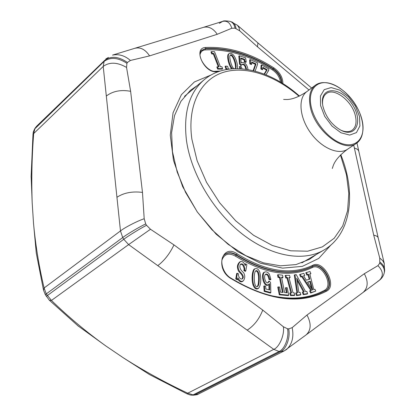 <?xml version="1.0" encoding="UTF-8"?>
<svg xmlns="http://www.w3.org/2000/svg" width="416" height="416" viewBox="0 0 416 416"><rect width="100%" height="100%" fill="white"/><g stroke="black" fill="none" stroke-linecap="round" stroke-linejoin="round"><path stroke-width="0.62" d="M123.62 357.999L149.64 374.65M149.339 374.483L186.935 393.791L187.751 393.198L193.092 394.883L194.511 394.945L197.98 394.264M33.504 223.122L36.312 253.422M36.249 253.022L43.508 290.17L44.122 287.971L46.259 293.904L51.438 300.446C68.364 316.867 86.512 332.046 105.877 345.982L123.614 357.994C144.102 370.999 165.48 382.73 187.751 393.198L273.77 349.352L128.627 244.603L51.438 300.446L49.353 300.217L45.365 294.762L46.259 293.904L122.725 237.541L120.474 230.927L103.215 66.425L33.675 133.588C31.855 157.102 31.361 180.248 32.204 203.039L33.504 223.111C35.552 245.409 39.094 267.03 44.122 287.971L120.474 230.927C124.8 227.453 137.925 220.724 144.196 218.754L145.725 223.933L146.536 225.285L150.488 229.263L173.961 244.894L262.746 310.081L283.384 326.763L287.513 328.77L288.642 328.879L292.172 327.647L306.977 315.032L364.317 273.723L377.946 265.647L379.792 263.146L379.73 257.998L373.714 235.16L353.725 145.127M241.176 62.868L241.779 62.561C245.086 62.27 247.161 64.605 248.004 69.56M239.907 68.661L239.361 66.643L239.97 66.404L241.322 66.841L242.018 68.801M245.908 69.233C245.024 65.364 243.568 63.913 241.54 64.886M246.506 69.321C245.622 64.828 244.026 63.263 241.717 64.62L240.978 65.749L239.543 64.163L238.81 56.056L239.403 55.812L245.591 57.85L246.199 61.864L244.936 61.448L244.603 59.264L240.718 57.99L241.186 63.008L241.779 62.561M246.199 61.864L245.851 62.4L244.374 61.922L244.041 59.738L240.781 58.666M226.658 69.451L226.054 69.389L225.092 66.368L225.711 66.102L227.578 66.3L228.462 69.077L226.595 68.884L225.711 66.102M222.612 68.598L222.29 69.118L217.656 69.113L216.835 67.012L219.029 66.737L213.855 53.472L212.285 53.451L211.578 51.631L214.516 51.683L220.397 66.742L221.889 66.747L222.612 68.598L218.182 68.593L217.459 66.737M218.301 66.737L213.335 53.997L211.76 53.976L210.959 51.912L211.578 51.631M264.129 74.058L266.521 70.101L262.787 68.021M264.524 74.209L267.181 69.716L262.834 67.293L262.714 69.222L262.335 69.763L260.874 68.952L261.113 65.177L261.685 64.953L268.83 68.947L268.752 70.273L266.016 74.807M268.752 70.273L267.878 71.24M253.126 70.606L255.367 64.314L251.638 62.665M253.63 70.73L256.017 63.903L251.607 61.942L251.706 63.996L251.342 64.542L249.86 63.887L249.673 59.868L250.255 59.634L257.504 62.858L257.577 64.272L255.128 71.115M231.561 68.806L230.932 67.917C228.004 63.289 226.476 54.241 228.904 53.815L229.45 53.529C231.052 52.952 232.695 53.867 234.374 56.274C236.772 60.689 237.806 64.797 237.474 68.588M241.795 279.089C243.542 277.493 242.549 275.002 238.826 271.612C236.647 267.613 237.016 264.337 239.928 261.784L240.526 261.591C242.46 261.139 244.062 262.475 245.341 265.606L245.638 263.864L246.87 264.55L245.804 270.858L244.566 270.171L244.821 268.674C243.932 264.55 242.455 263.078 240.391 264.264C239.075 266.978 240.157 269.797 243.641 272.714C245.154 275.543 245.097 278.184 243.469 280.644C241.54 282.162 239.689 281.221 237.91 277.81L237.661 279.25L236.439 278.58L237.37 273.25L238.586 273.92L238.384 275.101C239.153 277.924 240.396 279.235 242.112 279.032C244.286 277.508 243.459 274.976 239.632 271.435C237.312 267.514 237.614 264.233 240.526 261.591M244.904 264.56L245.003 263.994L245.638 263.864M245.804 270.858L245.362 271.383L243.885 270.561L244.156 268.96C243.391 265.21 242.065 263.728 240.188 264.508M243.469 280.644L243.022 281.091C241.264 282.521 239.491 281.845 237.697 279.053M237.661 279.25L237.224 279.776L235.752 278.97L236.73 273.38L237.37 273.25M258.82 287.997L258.372 288.428C256.266 289.801 254.478 288.652 253.011 284.981C251.233 279.365 252.21 268.798 254.972 268.824L255.57 268.637C257.384 268.31 258.82 269.594 259.865 272.485C261.331 279.323 260.978 284.492 258.82 287.997C256.802 289.323 255.086 288.205 253.666 284.648C251.898 279.1 252.907 268.544 255.57 268.637M296.904 292.822L294.289 274.945L296.218 274.607L305.614 291.606L306.842 291.439L307.596 293.628L303.815 294.164L303.056 291.964L304.262 291.798L296.743 278.19L298.875 292.547L300.092 292.375L300.851 294.585L297.128 295.11L296.374 292.895L297.596 292.724L294.965 274.763M307.596 293.628L307.2 294.055L303.207 294.622L302.354 292.141L303.056 291.964M303.488 291.902L297.05 280.254M300.851 294.585L300.451 295.012L296.52 295.573L295.667 293.072L296.374 292.895M269.095 284.201L268.642 284.638C263.926 288.896 259.995 273.156 264.55 272.111L265.153 271.929C266.77 271.622 268.195 272.428 269.428 274.347L270.878 279.339L269.615 278.99C268.793 274.95 267.4 273.38 265.444 274.284C263.323 276.583 265.678 284.076 268.044 282.724L269.428 281.122L270.587 282.651L270.847 292.552L264.82 290.945L264.472 285.922L265.678 286.25L265.871 288.974L269.698 289.999L269.526 283.702L269.095 284.201C264.586 288.413 260.728 272.938 265.153 271.929M270.878 279.339L270.473 279.828L268.97 279.417C268.299 275.678 267.051 274.05 265.226 274.539M267.727 282.776L268.845 281.159L269.428 281.122M270.847 292.552L270.421 293.041L264.16 291.372L263.796 286.062L264.472 285.922M269.017 289.817L268.871 284.419M290.129 277.55L288.964 277.545L293.046 292.843L294.211 292.828L294.809 295.058L291.07 295.11L290.477 292.874L291.647 292.859L287.57 277.545L286.4 277.545L285.813 275.335L289.536 275.345L290.129 277.55L289.089 278.002M294.809 295.058L294.403 295.506L290.446 295.563L289.775 293.036L290.477 292.874M290.904 292.869L286.952 278.002L285.782 277.997L285.121 275.506L285.813 275.335M282.968 277.373L281.549 277.228L284.612 292.573L287.139 292.802L286.109 287.664L287.248 287.773L288.735 295.147L279.906 294.356L278.439 286.931L279.594 287.04L280.618 292.209L283.156 292.443L280.098 277.077L278.647 276.926L278.205 274.711L282.532 275.163L282.968 277.373L282.568 277.841L281.653 277.748M286.4 292.739L285.418 287.82L286.109 287.664M288.735 295.147L288.324 295.604L279.271 294.798L277.748 287.087L278.439 286.931M282.417 292.375L279.469 277.519L278.018 277.373L277.519 274.872L278.205 274.711M304.751 275.444L303.555 275.803L306.337 280.197L309.852 279.115L308.589 274.29L307.429 274.638L306.498 272.522L309.977 271.482L310.908 273.593L309.806 273.92L313.763 289.583L314.917 289.214L315.754 291.106L311.178 292.578L310.341 290.67L311.532 290.29L302.292 276.182L301.252 276.494L300.316 274.362L303.82 273.317L304.751 275.444L303.716 276.052M306.327 280.181L309.171 279.308L307.98 274.768L306.847 275.111L305.796 272.724L309.977 271.482M310.908 273.593L309.873 274.196M313.752 289.552L314.917 289.214M315.754 291.106L310.591 293.051L309.634 290.867L310.799 290.498L301.73 276.65L300.669 276.973L299.614 274.565L303.82 273.317M330.845 245.107L318.755 258.409L302.37 266.37L282.552 268.133L260.52 263.224L237.812 251.701L216.159 234.203L197.278 211.962L182.686 186.701L173.488 160.42L170.274 135.158L173.066 112.762L181.397 94.687L194.402 81.936L210.995 75.026M308.994 89.991L257.52 46.857L239.694 30.805L235.019 28.158L231.759 28.267L217.24 34.289L149.588 55.89L130.406 60.46L127.426 62.457L126.932 63.346L126.547 67.428L130.624 91.302L142.48 192.405L144.196 218.754M36.608 126.23L34.949 128.58L33.675 133.588L32.994 134.254M77.709 325.629L105.867 345.977M31.117 176.15L32.204 203.024M279.271 294.798L279.906 294.356M279.469 277.519L280.098 277.077M278.018 277.373L278.647 276.926M290.446 295.563L291.07 295.11M286.952 278.002L287.57 277.545M285.782 277.997L286.4 277.545M268.97 279.417L269.615 278.99M264.16 291.372L264.82 290.945M303.207 294.622L303.815 294.164M296.52 295.573L297.128 295.11M257.15 286.541C258.305 285.449 258.768 281.954 258.528 276.073C258.003 272.204 256.942 270.582 255.356 271.201M255.029 271.82L255.029 271.82C253.328 277.332 254.571 288.605 257.473 286.499C258.877 285.818 259.454 282.277 259.199 275.865C258.58 271.56 257.369 269.922 255.57 270.941L255.029 271.82M310.419 281.185L307.512 282.079L312.458 289.994L312.744 289.905L310.419 281.185L307.668 282.324M312.452 289.983L312.744 289.905M309.171 279.308L309.852 279.115M307.98 274.768L308.589 274.29M306.847 275.111L307.429 274.638M305.796 272.724L306.498 272.522M310.591 293.051L311.178 292.578M309.634 290.867L310.341 290.67M310.799 290.498L311.532 290.29M301.73 276.65L302.292 276.182M300.669 276.973L301.252 276.494M299.614 274.565L300.316 274.362M311.709 288.792L309.811 281.663M243.885 270.561L244.566 270.171M244.156 268.96L244.821 268.674M235.752 278.97L236.439 278.58M226.054 69.389L226.595 68.884M213.335 53.997L213.855 53.472M211.76 53.976L212.285 53.451M217.656 69.113L218.182 68.593M266.521 70.101L267.181 69.716M262.714 69.222L261.461 68.526L261.685 64.953M260.874 68.952L261.461 68.526M255.367 64.314L256.017 63.903M251.706 63.996L250.437 63.435L250.255 59.634M249.86 63.887L250.437 63.435M232.424 68.734L231.488 67.486C228.587 62.92 227.084 53.888 229.45 53.529M235.201 68.604L235.513 67.74C235.763 62.447 231.769 53.196 229.949 55.728M235.42 68.598L236.096 67.413C236.408 61.61 231.873 52.198 230.11 55.432C228.732 56.826 232.097 69.524 234.478 68.624M240.646 68.702L239.97 66.404M241.4 65.146L240.12 63.747L239.403 55.812M239.543 64.163L240.12 63.747M244.374 61.922L244.936 61.448M244.041 59.738L244.603 59.264M197.298 85.55L190.408 90.355L180.939 101.296L174.528 115.549L171.61 132.59L172.463 151.694L177.169 171.969L185.572 192.405L197.298 211.947L211.754 229.559L228.171 244.353L245.684 255.606L263.39 262.834L280.42 265.819L296 264.576L309.483 259.34L316.326 254.467M359.512 116.522L359.908 125.96L356.439 132.605L349.7 135.08L340.974 132.782L332.025 126.09L324.714 116.35L320.575 105.591L320.429 96.044L324.236 89.638L331.146 87.563L339.747 90.126L348.374 96.741L355.399 106.132L359.512 116.522M322.904 106.241L322.546 104.12C320.133 86.419 340.054 86.414 351.515 103.277C363.537 119.74 356.834 138.497 340.974 130.27C331.786 124.961 325.759 116.953 322.904 106.241M340.574 130.068C345.207 132.158 349.04 132.226 352.071 130.276C355.701 127.52 356.84 122.85 355.477 116.256C352.602 101.384 334.292 87.022 326.279 93.668C323.419 95.867 322.197 99.497 322.608 104.567M214.568 71.313L220.194 71.037M280.472 82.103C279.708 77.184 277.077 73.143 272.584 69.982C249.844 55.526 227.386 48.833 205.213 49.915C202.467 50.18 200.772 51.672 200.117 54.392M265.554 294.268C288.46 300.414 308.074 299.104 324.397 290.352C334.235 285.693 321.506 262.241 312.12 267.628C290.477 277.956 264.914 274.123 235.435 256.126C228.784 252.564 224.271 253.921 221.889 260.208M218.53 71.594L216.663 71.734C204.084 73.507 192.551 47.668 205.733 47.471C228.192 46.431 250.921 53.243 273.931 67.912C279.848 72.244 282.838 77.475 282.901 83.595M312.655 265.335C323.294 259.262 337.73 285.828 326.602 291.127C300.061 304.902 268.076 300.654 230.656 278.382C214.802 268.804 222.061 243.142 237.146 253.869C266.162 271.632 291.33 275.454 312.655 265.335L312.556 266.36C291.08 276.578 265.72 272.745 236.475 254.862C232.024 252.148 228.145 252.013 224.843 254.457C219.029 258.367 221.972 272.886 230.604 277.945L230.656 278.382M31.106 176.821L32.994 134.248C33.504 131.716 32.62 133.307 34.554 129.074L104.12 61.417L104.78 60.273L35.256 127.925L36.639 126.199M198.006 394.254C198.312 394.514 196.784 394.826 193.419 395.195L194.511 394.945L280.53 351.593L279.074 351.473L193.092 394.883L191.979 395.132C191.235 395.309 189.556 394.862 186.935 393.791M46.29 296.338L123.765 239.288L122.725 237.541C127.109 234.166 139.833 226.642 145.725 223.933M127.426 62.457C118.628 56.456 111.077 55.728 104.78 60.273L36.592 126.246M126.547 67.428C117.354 62.156 109.574 61.818 103.215 66.425L104.12 61.417C110.427 56.857 118.035 57.502 126.932 63.346M150.488 229.263L128.627 244.603L123.765 239.288C128.164 235.94 140.764 228.197 146.536 225.285M197.964 394.274L284.227 350.901L280.53 351.593C286.182 349.539 290.67 337.033 288.642 328.879M287.513 328.77C289.375 336.908 284.705 349.419 279.074 351.473L273.77 349.352C279.339 347.266 284.658 334.818 283.384 326.763M354.354 148.049C356.954 148.741 358.452 149.859 358.831 151.414L356.975 142.948M358.831 151.414L378.217 237.936C377.879 236.605 376.376 235.68 373.714 235.16M306.977 315.032C311.449 323.534 311.173 330.148 306.134 334.864L363.095 292.417C368.066 287.82 368.472 281.59 364.317 273.723M257.52 46.857L257.894 42.89L237.437 25.272L238.997 27.617L239.694 30.805M247.166 330.153C254.124 325.645 259.314 318.952 262.746 310.081M157.789 265.647C164.414 260.562 169.806 253.64 173.961 244.894M217.24 34.289C213.283 28.449 208.681 26.135 203.44 27.347L112.512 55.11C118.867 53.825 124.826 55.609 130.406 60.46M149.588 55.89C145.376 49.572 140.603 47.018 135.273 48.225M116.943 197.272C123.854 192.759 132.366 191.136 142.48 192.405M130.624 91.302C120.931 89.523 112.83 91.099 106.319 96.023M379.73 257.998L382.684 260.629L384.212 263.328L384.55 271.45L384.264 272.719C383.542 275.829 381.867 278.387 379.246 280.394L377.92 281.221M380.021 262.163C383.505 264.857 385.013 267.951 384.55 271.45M379.792 263.146C383.287 265.949 384.774 269.142 384.264 272.719M377.946 265.647C383.302 271.185 383.734 276.099 379.246 280.394L363.095 292.417M292.172 327.647C294.003 336.918 292.162 344.167 286.66 349.393L285.204 350.293M231.759 28.267C230.194 22.797 227.167 20.498 222.685 21.367L219.331 23.364M235.019 28.158C234.4 24.7 232.84 22.464 230.344 21.44L237.437 25.272M236.033 28.486C235.498 25.074 234.026 22.864 231.608 21.85M108.41 57.455L105.799 58.973M230.355 277.966L230.604 277.945C264.228 298.22 293.732 303.477 319.124 293.717L325.697 290.659C336.196 285.672 322.587 260.614 312.556 266.36L312.213 266.609C322.213 260.889 335.764 285.849 325.302 290.82L318.947 293.79M324.397 290.352L326.602 291.127M224.687 254.592C227.963 252.299 231.769 252.481 236.106 255.133L237.146 253.869M235.435 256.126L236.106 255.133C265.356 273.01 290.727 276.838 312.213 266.609L312.12 267.628M201.479 50.523L205.618 48.532L201.614 50.367C195.593 55.198 207.246 73.008 216.112 71.328L216.663 71.734M205.213 49.915L205.327 48.849C227.635 47.788 250.224 54.532 273.099 69.087L273.421 68.801C250.541 54.236 227.937 47.476 205.618 48.532L205.733 47.471M281.902 82.976C281.554 77.36 278.73 72.634 273.421 68.801L273.931 67.912M272.584 69.982L273.099 69.087C278.19 72.732 281.003 77.288 281.544 82.753M215.914 71.401L220.002 71.094M253.011 284.981L253.666 284.648M231.488 67.486L230.932 67.917M301.85 262.881L323.861 250.089C303.566 261.986 271.513 256.724 242.559 234.25C213.637 211.791 191.142 173.982 186.472 140.525C183.279 113.053 189.108 92.856 203.96 79.929L184.506 96.351M299.036 96.262C274.648 75.093 245.118 65.161 222.659 72.566C200.32 80.033 187.132 105.732 191.88 139.22L197.111 160.722L206.554 182.369L219.69 202.831L235.721 220.849L253.64 235.326L272.329 245.471L290.675 250.806L307.648 251.207L322.384 246.87L334.22 238.233L342.706 225.93L347.594 210.709L348.816 193.388L346.46 174.793L340.465 155.054M356.387 143.359C366.319 136.786 364.582 117.26 353.6 101.811C342.748 86.268 324.938 78.057 315.406 85.202C310.138 89.43 308.412 96.507 310.222 106.439C314.288 130.281 343.782 153.416 356.387 143.359L347.474 149.276C338.473 155.496 321.069 147.846 310.248 132.356C299.302 116.953 297.955 97.989 306.836 91.608C299.068 96.793 292.38 99.434 286.78 99.523L283.624 99.44M311.069 106.163C314.324 122.663 330.034 140.806 343.814 144.139C357.651 147.716 365.903 136.261 362.138 120.37C358.566 104.52 344.126 87.584 330.642 83.585C317.122 79.352 307.606 89.601 311.069 106.163M193.419 395.195L191.979 395.132M78.53 326.31L49.348 300.212M45.365 294.762L43.508 290.17M34.554 129.074L35.256 127.925M311.636 88.02L257.894 42.89M378.217 237.936L384.348 263.796M306.134 334.864L284.216 350.906M203.44 27.347L222.685 21.367M222.706 21.362C223.319 20.68 225.862 20.706 230.344 21.44M347.474 149.276C340.059 154.773 335.343 160.134 333.325 165.365L332.29 168.501M315.406 85.202L306.836 91.608M323.861 250.089C351.577 234.036 356.32 192.832 340.803 154.71M299.473 96.06C268.793 68.619 228.394 59.228 203.96 79.929"/></g></svg>
